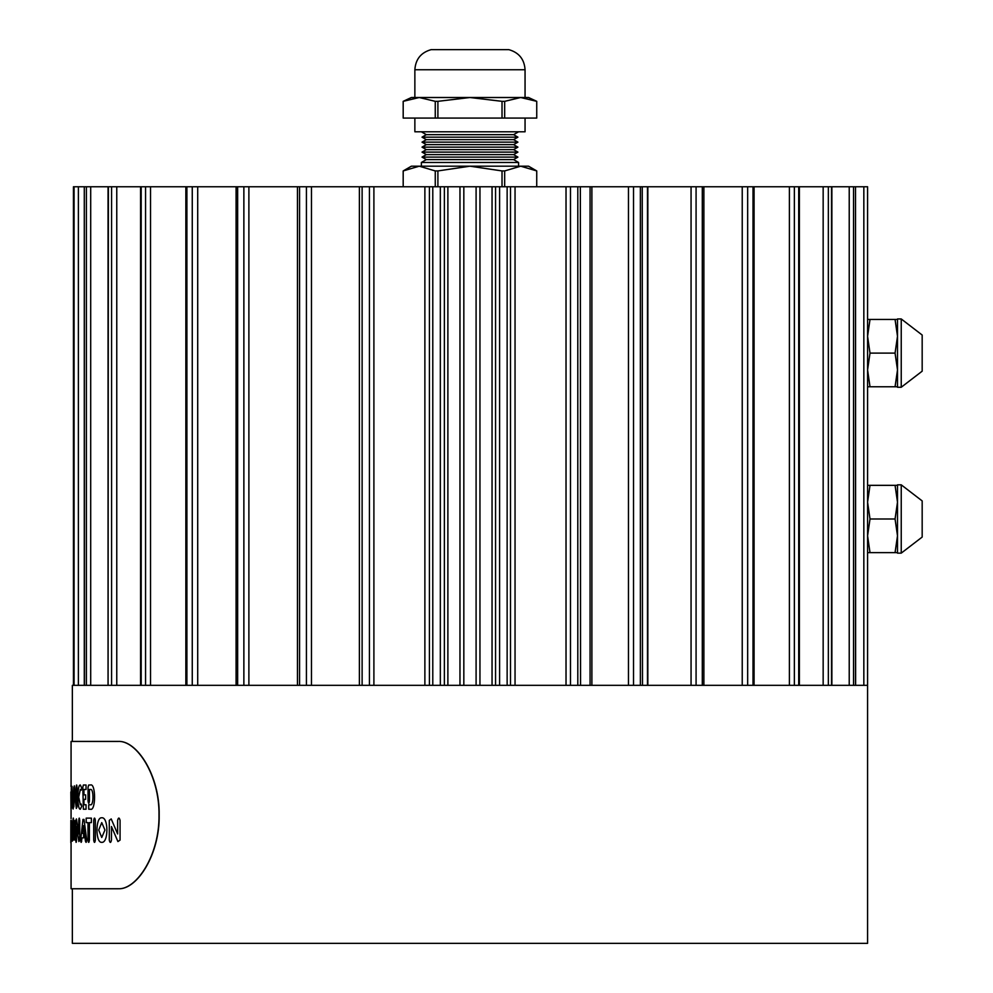 <?xml version="1.0" encoding="UTF-8"?>
<svg xmlns="http://www.w3.org/2000/svg" width="993" height="993" viewBox="0 0 993 993"><rect width="100%" height="100%" fill="white"/><g stroke="black" fill="none" stroke-linecap="round" stroke-linejoin="round"><path stroke-width="1.49" d="M469.962 49.65L508.85 49.65C518.954 52.555 524.366 59.257 525.061 69.746L414.863 69.746C415.57 59.257 420.97 52.555 431.074 49.65L469.962 49.65M518.569 131.796L513.592 134.663L426.332 134.663L422.025 137.158L517.912 137.158L513.592 139.653L426.332 139.653L422.025 142.148L517.912 142.148L513.592 144.643L426.332 144.643L422.025 147.138L517.912 147.138L513.592 149.633L426.332 149.633L422.025 152.115L517.912 152.115L513.592 154.61L426.332 154.61L422.025 157.105L426.332 159.6L513.592 159.6L518.569 162.48L421.355 162.48L421.355 166.191M422.025 157.105L517.912 157.105L513.592 159.6M414.863 118.08L414.863 131.796L525.061 131.796L525.061 118.08M403.183 101.336L403.195 118.08L403.183 101.336L411.375 97.513L525.061 97.513L525.061 69.746M403.183 186.758L403.183 170.933L411.375 166.191L528.549 166.191L536.741 170.933L536.729 186.758L536.741 170.933L520.692 166.191L504.667 170.933L504.667 186.758M435.257 186.758L435.257 170.933L437.901 170.933L437.901 186.758M403.183 170.933L403.195 186.758M502.024 186.758L502.024 170.933L504.667 170.933M502.024 170.933L469.962 166.191L437.901 170.933M435.257 170.933L419.232 166.191L403.195 170.933M520.692 97.513L528.549 97.513L536.741 101.336L536.741 118.08L536.741 101.336L520.692 97.513L504.667 101.336L504.667 118.08L536.729 118.08M414.863 69.746L414.863 97.513L419.232 97.513L403.195 101.336M403.195 118.08L435.257 118.08L435.257 101.336L437.901 101.336L437.901 118.08L504.667 118.08M435.257 118.08L437.901 118.08M502.024 118.08L502.024 101.336L504.667 101.336M502.024 101.336L469.962 97.513L437.901 101.336M435.257 101.336L419.232 97.513M118.353 741.423L71.074 741.423L118.353 741.423C136.835 740.319 159.848 775.384 159.178 815.092C159.861 854.613 136.935 889.865 118.353 888.76L118.167 888.76C136.649 889.877 159.65 854.799 158.992 815.092C159.662 775.57 136.736 740.319 118.167 741.423M71.335 888.76L118.167 888.76M76.225 800.83L76.225 787.25C76.486 784.197 76.746 784.197 77.007 787.25L77.007 806.986L76.324 808.426L74.413 793.407L73.83 806.986L73.83 787.25L74.338 785.811L76.225 800.83M76.523 840.103C76.262 843.181 76.014 843.181 75.791 840.103L75.791 820.367L76.436 818.927L78.782 833.946L78.782 820.367C79.092 817.313 79.403 817.313 79.725 820.367L79.725 840.103L78.894 841.555L76.523 826.536L76.523 840.103M897.498 318.952L897.498 387.258L901.234 387.258L901.234 318.952L897.498 318.952M901.234 318.952L922.174 335.038L922.174 371.183L901.234 387.258M95.34 840.103C94.782 843.156 94.248 843.156 93.714 840.103L93.714 820.367C94.236 817.313 94.782 817.313 95.34 820.367L95.34 840.103M863.836 186.758L863.836 685.331L867.584 685.331L867.584 186.758L73.432 186.758L73.432 685.331L307.979 685.331M306.427 186.758L306.427 685.331L831.873 685.331L831.873 186.758M631.958 685.331L633.522 685.331L633.522 186.758M140.547 186.758L140.547 685.331L141.205 685.331L141.205 186.758M108.063 186.758L108.063 685.331L108.386 186.758M72.352 741.423L72.352 685.331L73.432 685.331L73.432 186.758M831.538 186.758L831.538 685.331L867.584 685.331L867.584 943.35L72.352 943.35L72.352 888.76M745.048 685.331L747.667 685.331L747.667 186.758M693.983 685.331L696.081 685.331L696.081 186.758M855.507 685.331L855.507 186.758L855.631 685.331M84.293 685.331L84.293 186.758L84.417 685.331M429.423 186.758L429.423 685.331L429.423 186.758M580.346 186.758L580.545 685.331M642.235 186.758L642.483 685.331M897.498 386.761L895.065 386.761L897.498 369.93L895.065 353.111L897.498 336.279L895.065 319.448L897.498 319.448M867.584 319.448L870.005 319.448L867.584 336.279L870.005 353.111L867.584 369.93L870.005 386.761L867.584 386.761M870.005 319.448L895.065 319.448M870.005 353.111L895.065 353.111M870.005 386.761L895.065 386.761M71.31 786.295L70.962 807.942L71.31 786.295M73.519 840.103L73.023 829.341L72.402 841.158L71.62 829.341L71.359 840.103L71.359 820.367L72.228 835.336L73.048 819.312C73.271 817.313 73.432 817.673 73.519 820.367L73.519 840.103M101.745 842.325C95.378 843.206 95.365 816.916 101.745 817.773C108.597 816.792 108.634 843.256 101.745 842.325M98.717 830.049L101.745 822.601L104.948 830.049L101.745 837.484L98.717 830.049M81.711 841.046C81.066 843.194 80.756 842.56 80.756 839.172L82.978 819.424L84.02 819.424L86.59 839.259C86.552 842.598 86.168 843.206 85.423 841.059L83.499 825.68L82.58 833.363L83.623 833.363L83.623 837.856L82.071 837.856L81.19 842.349M86.019 842.349L85.423 841.059M70.863 820.367L70.826 832.482C70.826 840.426 70.875 840.426 70.962 832.482L70.962 820.367L71.099 832.482C70.999 843.814 70.689 849.027 70.863 832.482M70.826 832.482L70.826 840.028M897.498 484.832L897.498 553.138L901.234 553.138L901.234 484.832L897.498 484.832M901.234 484.832L922.174 500.919L922.174 537.064L901.234 553.138M88.725 809.233L88.725 804.752L90.388 804.752C93.826 806.266 93.838 787.983 90.388 789.485L89.432 789.485L89.432 801.003C88.96 804.057 88.501 804.057 88.029 801.003L88.029 787.25L88.725 785.004L90.388 785.004C95.936 782.608 95.961 811.604 90.388 809.233L88.725 809.233M109.292 820.367L111.204 818.927L117.633 833.946L117.633 820.367C118.428 817.301 119.234 817.301 120.066 820.367L120.066 840.103L117.919 841.555L111.452 826.536L111.452 840.103C110.732 843.181 110.012 843.181 109.292 840.103L109.292 820.367M71.074 785.004L70.9 786.295M70.838 791.955L70.987 809.047M74.885 840.103L74.264 820.367L74.885 840.103M86.192 822.614L86.192 818.12L91.393 818.12L91.393 822.614L89.395 822.614L89.395 840.103C88.923 843.156 88.464 843.156 88.005 840.103L88.005 822.614L86.192 822.614M897.498 552.642L895.065 552.642L897.498 535.81L895.065 518.991L897.498 502.16L895.065 485.341L897.498 485.341M867.584 485.341L870.005 485.341L867.584 502.16L870.005 518.991L867.584 535.81L870.005 552.642L867.584 552.642M870.005 485.341L895.065 485.341M870.005 518.991L895.065 518.991M870.005 552.642L895.065 552.642M80.321 804.752L81.178 804.007L81.711 806.254L80.321 809.233C77.057 809.891 77.069 784.333 80.321 785.004L81.711 787.983L81.178 790.229L80.321 789.485L78.708 797.118L80.321 804.752M72.03 786.295L73.283 806.043C73.333 809.283 73.184 809.916 72.849 807.942L72.191 792.551L72.228 804.752L71.657 807.942L71.422 806.043L72.03 786.295M83.375 809.233L82.804 787.25L83.375 785.004L86.056 785.004L86.056 789.485L83.958 789.485L83.958 794.872L85.634 794.872L85.634 799.365L83.958 799.365L83.958 804.752L86.056 804.752L86.056 809.233L83.375 809.233M742.23 685.331L742.23 186.758M789.398 685.331L789.398 186.758M823.16 685.331L823.16 186.758M849.226 685.331L849.226 186.758M74.078 186.758L74.078 685.331M86.391 186.758L86.391 685.331M111.576 186.758L111.576 685.331M145.561 186.758L145.561 685.331M192.257 186.758L192.257 685.331M243.868 186.758L243.868 685.331M369.433 186.758L369.433 685.331M440.333 186.758L440.333 685.331M463.83 186.758L463.83 685.331M495.557 685.331L495.557 186.758M566.022 685.331L566.022 186.758M628.47 685.331L628.47 186.758M691.066 685.331L691.066 186.758M78.385 186.758L78.385 685.331M90.698 186.758L90.698 685.331M116.764 186.758L116.764 685.331M150.526 186.758L150.526 685.331M197.706 186.758L197.706 685.331M248.883 186.758L248.883 685.331M311.479 186.758L311.479 685.331M424.88 685.331L424.88 186.758M373.902 186.758L373.902 685.331M447.855 685.331L447.855 186.758M444.368 186.758L444.368 685.331M447.893 186.758L447.893 685.331M459.97 685.331L459.97 186.758M492.031 685.331L492.031 186.758M479.954 186.758L479.954 685.331M492.069 186.758L492.069 685.331M510.501 186.758L510.501 685.331L510.501 186.758M515.044 186.758L515.044 685.331M591.89 685.331L591.89 186.758M647.833 186.758L647.833 685.331M753.017 186.758L753.017 685.331M794.363 685.331L794.363 186.758M798.72 186.758L798.72 685.331M828.348 685.331L828.348 186.758M853.533 685.331L853.533 186.758M186.907 685.331L186.907 186.758M237.65 685.331L237.65 186.758M299.576 685.331L299.576 186.758M362.122 685.331L362.122 186.758M432.787 685.331L432.787 186.758M476.094 685.331L476.094 186.758M499.591 685.331L499.591 186.758M507.138 186.758L507.138 685.331M570.491 685.331L570.491 186.758M577.802 186.758L577.802 685.331M640.373 186.758L640.373 685.331M647.486 685.331L647.486 186.758M702.299 186.758L702.299 685.331M513.592 134.663L517.912 137.158M513.592 139.653L517.912 142.148M513.592 144.643L517.912 147.138M513.592 149.633L517.912 152.115M513.592 154.61L517.912 157.105M518.569 166.191L518.569 162.48M426.332 134.663L421.355 131.796M426.332 139.653L422.025 137.158M426.332 144.643L422.025 142.148M426.332 149.633L422.025 147.138M426.332 154.61L422.025 152.115M426.332 159.6L421.355 162.48M71.074 741.423L71.074 786.295M71.074 808.389L71.074 818.666M71.074 836.491L71.074 888.76M590.065 685.331L590.065 186.758M754.072 685.331L754.072 186.758M799.377 685.331L799.377 186.758M185.852 685.331L185.852 186.758M236.086 685.331L236.086 186.758M297.453 685.331L297.453 186.758M359.379 685.331L359.379 186.758M703.876 685.331L703.876 186.758"/></g></svg>
